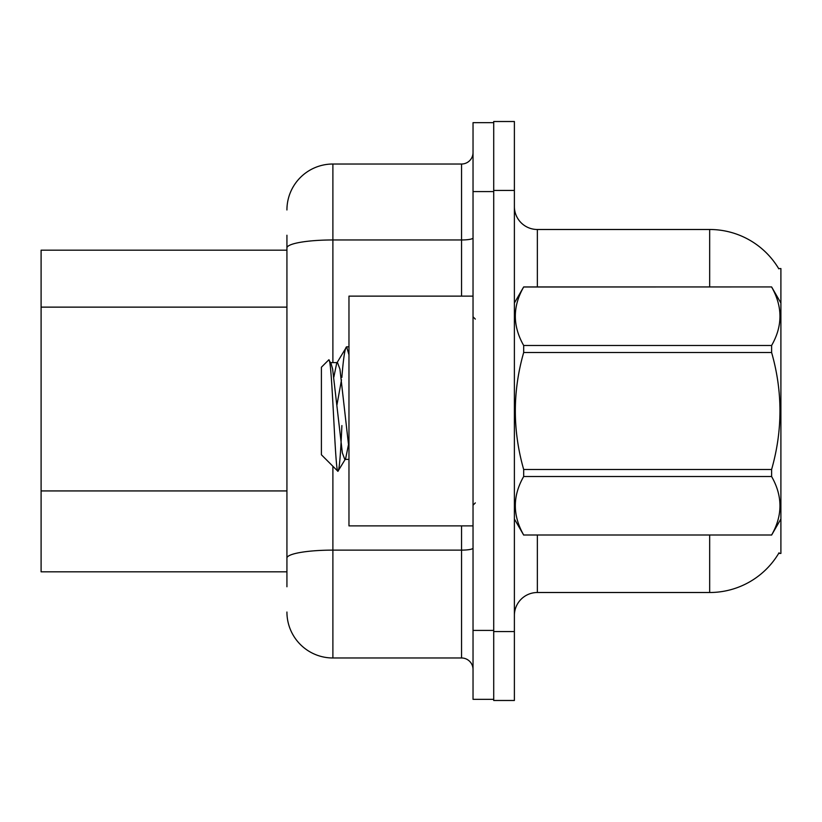 <?xml version="1.0" encoding="UTF-8"?>
<svg xmlns="http://www.w3.org/2000/svg" width="822" height="822" viewBox="0 0 822 822"><rect width="100%" height="100%" fill="white"/><g stroke="black" fill="none" stroke-linecap="round" stroke-linejoin="round"><path stroke-width="1.23" d="M709.674 286.929L709.674 229.492A80.412 80.412 0 0 1 778.814 268.835A80.412 80.412 0 0 0 709.674 229.492A80.412 80.412 0 0 1 778.639 268.558L780.9 268.558L780.9 553.442L778.639 553.442L779.051 552.764A80.412 80.412 0 0 1 709.674 592.508L537.362 592.508A22.975 22.975 0 0 0 514.387 615.483M286.929 292.2L286.929 235.236L286.929 250.176L41.1 250.176L41.1 571.824L286.929 571.824M514.387 190.437L493.714 190.437L493.714 121.512L514.387 121.512L514.387 631.563L493.714 631.563L493.714 700.488L514.387 700.488L493.714 700.488M514.387 631.563L514.387 700.488M778.639 268.558A80.412 80.412 0 0 0 709.674 229.492L537.362 229.492A22.975 22.975 0 0 1 514.387 206.517A22.975 22.975 0 0 0 537.362 229.492L537.362 286.929M286.929 586.764L286.929 235.236M473.03 630.412L473.03 699.337L493.714 699.337L493.714 122.663L473.03 122.663L473.03 630.412L493.714 630.412M332.889 466.259L332.889 657.98L461.543 657.98L461.543 525.875M286.929 209.97A45.95 45.95 0 0 1 332.889 164.02L461.543 164.02A11.487 11.487 0 0 0 473.03 152.532M286.929 566.081L286.929 505.869M473.03 669.468A11.487 11.487 0 0 0 461.543 657.98M332.889 657.98A45.95 45.95 0 0 1 286.929 612.03M473.03 296.125L348.97 296.125L348.97 525.875L473.03 525.875M780.9 303.02L771.611 286.929L523.676 287.001C512.548 306.411 512.548 325.902 523.676 345.476L523.676 352.525C512.548 391.406 512.548 430.399 523.676 469.475L523.676 476.524C512.548 495.933 512.548 515.425 523.676 534.999L771.611 534.999C782.739 515.589 782.739 496.098 771.611 476.524L523.676 476.524M523.676 345.476L771.611 345.476C782.739 326.067 782.739 306.575 771.611 287.001M771.611 345.476L771.611 352.525L523.676 352.525M523.676 469.475L771.611 469.475C782.739 430.399 782.739 391.406 771.611 352.525M771.611 469.475L771.611 476.524M780.9 518.98L771.611 535.071M514.387 303.02L523.676 286.929L771.611 286.929M514.387 518.98L523.676 535.071M348.97 354.837L346.617 346.812L348.97 346.812M341.849 377.452C343.442 357.704 345.035 347.49 346.617 346.812L336.671 363.293L333.845 377.093M348.97 459.395L344.788 459.395L342.353 452.912L332.633 369.088L331.019 363.293L328.677 359.954L321.402 367.228L321.402 454.772L337.924 471.294L345.61 458.707L348.436 444.908M328.677 359.954C332.047 354.724 335.068 473.277 337.924 471.294C339.27 470.605 340.585 455.357 341.89 425.57M341.5 379.815L336.948 404.989M523.676 534.999L771.611 534.999M331.019 363.293L330.197 362.605L337.493 362.605L336.671 363.293M348.97 448.637L339.928 369.088L337.493 362.605M286.929 307.13L41.1 307.13M286.929 490.929L41.1 490.929M537.362 535.071L537.362 592.508M709.674 592.508L709.674 535.071M514.839 302.239A22.975 3.987 0 0 1 514.387 301.448M473.03 548.13A11.487 1.993 0 0 1 461.543 550.124L332.889 550.124A45.95 7.984 180 0 0 286.929 558.107M473.03 191.588L493.714 191.588M332.889 164.02L332.889 239.962L461.543 239.962L461.543 164.02M286.929 247.936A45.95 7.984 180 0 1 332.889 239.962L332.889 362.605M461.543 296.125L461.543 239.962A11.487 1.993 0 0 0 473.03 237.969M475.332 319.1L473.03 316.799M475.332 502.9L473.03 505.201"/></g></svg>
